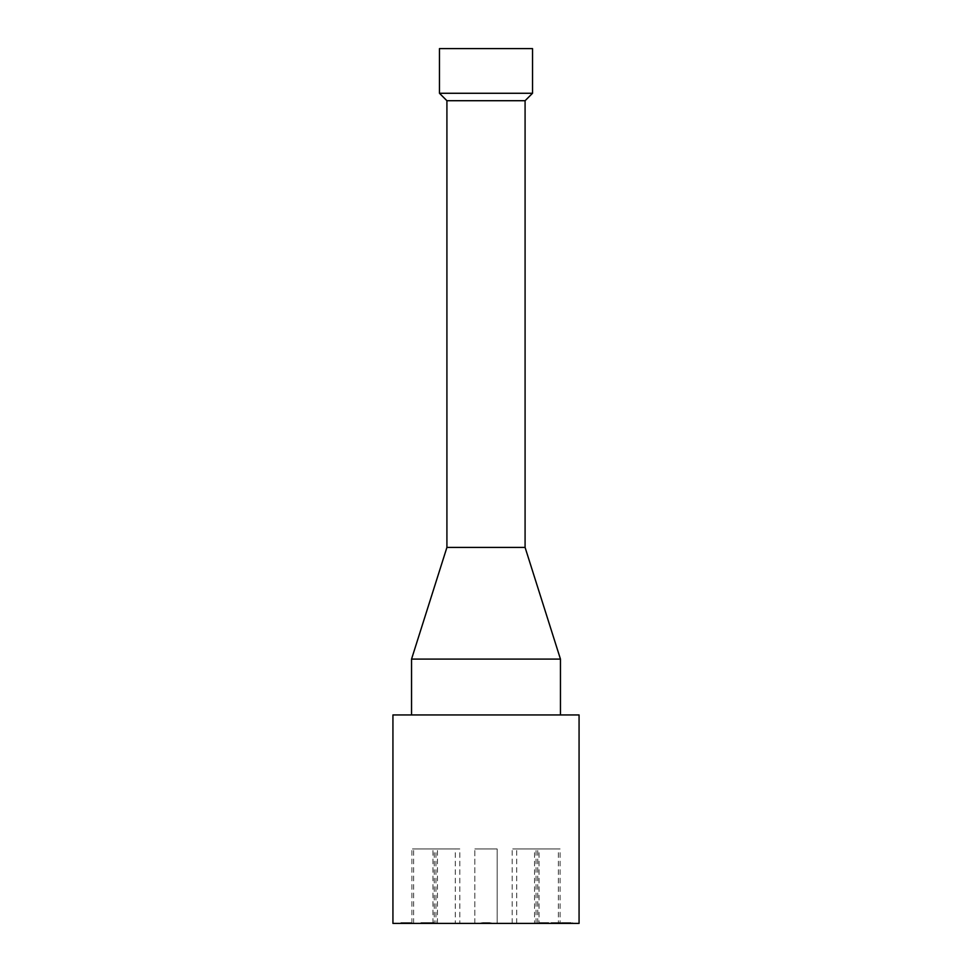 <?xml version="1.0" encoding="UTF-8"?>
<svg xmlns="http://www.w3.org/2000/svg" width="972" height="972" viewBox="0 0 972 972"><rect width="100%" height="100%" fill="white"/><g stroke="black" fill="none" stroke-linecap="round" stroke-linejoin="round"><path stroke-width="0.73" stroke-dasharray="4.86 3.65" d="M439.466 93.276L532.535 93.276M446.913 100.711L525.087 100.711M439.466 48.6L532.535 48.6M427.437 923.4L421.204 923.4L430.074 923.4L430.074 922.659L420.888 922.659L430.074 922.659L430.074 923.4L420.888 923.4L420.888 922.659L420.888 923.4L427.437 923.4L427.437 922.659M422.759 923.4L422.759 922.659L422.759 923.4M426.696 923.4L426.696 922.659L426.696 923.4M428.688 923.4L428.688 922.659M434.423 923.4L425.554 923.4L434.338 923.4L428.093 923.4L429.442 923.4L429.454 922.659L428.093 922.659L434.338 922.659L425.554 922.659L434.423 922.659L429.442 922.659L429.442 923.4L434.423 923.4L434.423 922.659M421.204 923.4L421.204 922.659L421.204 923.4M421.313 923.4L421.313 922.659M403.21 923.4L410.257 923.4L401.205 923.4L408.228 923.4L403.21 923.4L403.21 922.659L408.228 922.659L401.205 922.659L410.257 922.659L403.21 922.659M407.948 923.4L407.948 922.659M404.255 923.4L404.255 922.659L404.255 923.4M408.228 923.4L408.228 922.659M407.414 923.4L407.414 922.659M401.351 923.4L401.351 922.659M401.205 923.4L401.205 922.659L401.205 923.4M410.257 923.4L410.257 922.659M409.224 923.4L409.224 922.659M407.219 923.4L407.219 922.659L407.219 923.4M409.965 923.4L409.965 922.659M408.641 923.4L408.641 922.659M401.618 923.4L401.618 922.659L401.618 923.4M401.74 923.4L401.74 922.659M487.871 922.659L483.278 922.659L488.88 922.659L487.871 923.4L483.315 923.4L483.315 922.659L489.621 922.659L481.262 922.659L490.909 922.659L483.315 922.659L483.315 923.4L483.278 922.659M483.278 923.4L484.335 922.659M484.335 923.4L488.88 923.4L488.88 922.659M488.88 923.4L487.871 923.4M490.909 923.4L481.262 923.4L490.909 923.4L490.909 922.659M489.536 923.4L489.536 922.659L489.511 923.4M489.621 923.4L489.621 922.659L489.621 923.4M481.262 923.4L481.262 922.659M482.902 923.4L482.902 922.659L482.89 923.4M548.694 923.4L548.694 922.659L539.241 922.659L548.694 922.659L548.694 923.4L539.241 923.4L548.694 923.4M539.241 923.4L539.241 922.659L539.241 923.4M546.932 923.4L546.932 922.659M540.128 923.4L540.128 922.659M542.255 923.4L542.255 922.659M563.724 923.4L568.729 923.4L563.724 922.659L571.05 922.659L561.354 922.659L566.202 922.659L566.19 923.4L563.724 923.4L563.724 922.659M565.145 923.4L565.145 922.659M567.247 923.4L567.247 922.659M568.729 923.4L568.729 922.659M567.259 922.659L563.371 922.659L569.009 922.659L567.259 922.659L567.259 923.4L565.072 923.4L565.072 922.659M565.072 923.4L563.371 923.4L563.371 922.659M563.371 923.4L569.009 923.4L569.009 922.659M569.009 923.4L567.259 923.4M570.686 923.4L568.413 923.4L571.05 923.4L571.05 922.659L563.007 922.659L572.654 922.659L571.038 922.659L571.038 923.4L566.202 923.4L570.686 923.4L570.686 922.659M568.413 923.4L568.413 922.659L568.413 923.4M561.719 923.4L566.202 923.4L561.354 923.4L563.869 923.4L561.719 923.4L561.719 922.659M563.869 923.4L563.869 922.659L563.869 923.4M561.354 923.4L561.354 922.659M558.536 922.659L553.08 922.659L558.536 922.659L558.536 923.4L553.08 923.4L553.08 922.659M553.08 923.4L558.536 923.4M560.565 923.4L551.051 923.4L560.565 923.4L560.565 922.659L551.051 922.659L560.565 922.659M551.051 923.4L551.051 922.659M548.56 923.4L548.56 922.659L541.295 922.659L548.56 922.659L548.56 923.4L541.295 923.4L541.295 922.659L541.295 923.4L548.56 923.4M545.924 923.4L545.924 922.659L545.924 923.4M544.381 923.4L544.381 922.659M544.004 923.4L541.295 923.4L544.004 923.4L544.004 922.659L544.004 923.4M541.295 923.4L541.295 922.659L541.295 923.4M489.937 923.4L489.937 922.659L482.671 922.659L489.937 922.659L489.937 923.4L482.671 923.4L482.671 922.659L482.671 923.4L489.937 923.4M487.288 923.4L487.288 922.659L487.288 923.4M485.745 923.4L485.745 922.659M485.368 923.4L482.671 923.4L485.368 923.4L485.368 922.659L485.368 923.4M482.671 923.4L482.671 922.659L482.671 923.4M565.024 923.4L570.6 923.4L565.024 923.4L565.024 922.659M569.592 923.4L569.592 922.659M570.6 923.4L570.6 922.659L570.637 923.4M564.623 923.4L572.654 923.4L564.295 923.4L570.588 923.4L564.623 923.4L564.623 922.659M563.007 923.4L563.007 922.659M570.588 923.4L570.588 922.659M564.392 923.4L564.392 922.659M564.295 923.4L564.295 922.659L564.295 923.4M572.654 923.4L572.654 922.659M564.404 923.4L564.404 922.659M428.093 923.4L428.093 922.659L428.093 923.4M434.338 923.4L434.338 922.659L434.338 923.4M426.173 923.4L426.173 922.659L426.173 923.4M431.556 923.4L431.556 922.659M432.394 923.4L432.394 922.659M431.641 923.4L431.641 922.659M427.303 923.4L427.303 922.659M425.7 923.4L425.7 922.659M425.554 923.4L425.554 922.659L425.554 923.4M402.432 923.4L407.438 923.4L407.438 922.659L402.432 922.659L409.358 922.659L400.865 922.659L407.438 922.659L407.438 923.4L402.432 923.4L402.432 922.659M411.132 923.4L411.132 922.659L409.358 922.659L411.132 922.659L411.132 923.4L409.358 923.4L411.132 923.4M409.358 923.4L409.358 922.659L409.358 923.4L400.865 923.4L409.358 923.4L409.358 922.659L409.358 923.4M407.523 923.4L407.523 922.659M400.865 923.4L400.865 922.659L400.865 923.4M407.438 923.4L407.438 922.659L407.438 923.4M455.297 923.4L432.953 923.4L455.297 923.4L455.297 848.945L432.953 848.945L455.297 848.945M434.241 923.4L411.909 923.4L434.241 923.4L434.241 848.945L411.909 848.945L434.241 848.945M435.954 923.4L413.61 923.4L435.954 923.4L435.954 848.945L413.61 848.945L435.954 848.945M459.805 923.4L437.473 923.4L459.805 923.4L459.805 848.945L437.473 848.945L459.805 848.945M497.166 923.4L474.834 923.4L497.166 923.4L474.834 923.4L497.166 923.4L497.166 848.945L474.834 848.945L497.166 848.945L474.834 848.945L497.166 848.945L497.166 923.4M534.527 923.4L512.195 923.4L534.527 923.4L534.527 848.945L512.195 848.945L534.527 848.945M558.39 923.4L536.046 923.4L558.39 923.4L558.39 848.945L536.046 848.945L558.39 848.945M560.091 923.4L537.759 923.4L560.091 923.4L560.091 848.945L537.759 848.945L560.091 848.945M539.047 923.4L516.703 923.4L539.047 923.4L539.047 848.945L516.703 848.945L539.047 848.945M579.069 923.4L392.931 923.4M446.913 547.418L525.087 547.418M411.545 659.101L560.455 659.101M411.545 714.942L560.455 714.942L411.545 714.942M579.069 714.942L392.931 714.942M425.019 923.4L425.019 922.659M424.873 923.4L424.873 922.659M424.485 923.4L424.485 922.659M407.159 923.4L407.159 922.659M405.348 923.4L405.348 922.659M404.911 923.4L404.911 922.659M405.093 923.4L405.093 922.659M407.341 923.4L407.341 922.659M405.154 923.4L405.154 922.659M405.275 923.4L405.275 922.659M408.945 923.4L408.945 922.659M405.506 923.4L405.506 922.659M485.964 923.4L485.964 922.659M486.194 923.4L486.194 922.659L486.182 923.4M489.293 923.4L489.293 922.659M486.413 923.4L486.413 922.659M487.665 923.4L487.665 922.659M487.932 923.4L487.932 922.659M566.226 923.4L566.226 922.659L566.251 923.4M566.202 923.4L566.202 922.659M562.63 923.4L562.63 922.659M558.001 923.4L558.001 922.659L558.013 923.4M553.59 923.4L553.59 922.659M553.578 923.4L553.578 922.659M555.814 923.4L555.814 922.659M567.721 923.4L567.721 922.659L567.733 923.4M566.044 923.4L566.044 922.659M567.94 923.4L567.94 922.659M567.49 923.4L567.49 922.659M565.983 923.4L565.983 922.659M571.014 923.4L571.014 922.659M432.892 923.4L432.892 922.659M429.114 923.4L429.114 922.659M429.49 923.4L429.49 922.659M429.454 923.4L429.454 922.659M433.111 923.4L433.111 922.659M432.953 923.4L432.953 848.945M411.909 923.4L411.909 848.945M413.61 923.4L413.61 848.945M437.473 923.4L437.473 848.945M474.834 923.4L474.834 848.945L474.834 923.4M512.195 923.4L512.195 848.945M536.046 923.4L536.046 848.945M537.759 923.4L537.759 848.945M516.703 923.4L516.703 848.945"/><path stroke-width="1.46" d="M532.535 93.276L439.466 93.276L439.466 48.6L532.535 48.6L532.535 93.276L525.087 100.711L446.913 100.711L439.466 93.276M392.931 923.4L579.069 923.4L579.069 714.942L392.931 714.942L392.931 923.4M525.087 547.418L560.455 659.101L411.545 659.101L446.913 547.418L525.087 547.418L525.087 100.711M411.545 714.942L411.545 659.101M446.913 547.418L446.913 100.711M560.455 714.942L560.455 659.101"/></g></svg>
